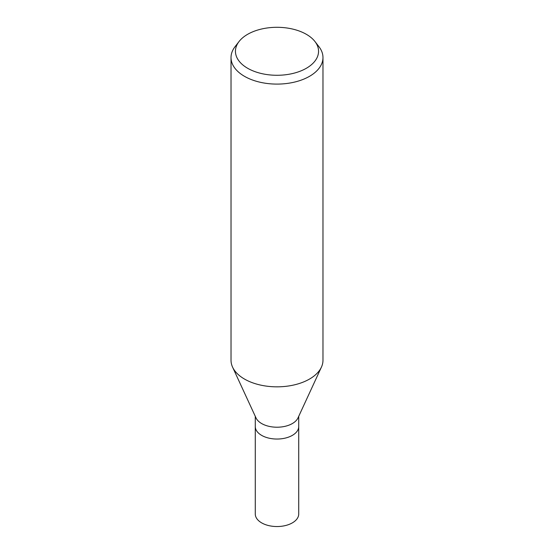 <?xml version="1.0" encoding="UTF-8"?>
<svg xmlns="http://www.w3.org/2000/svg" width="554" height="554" viewBox="0 0 554 554"><rect width="100%" height="100%" fill="white"/><g stroke="black" fill="none" stroke-linecap="round" stroke-linejoin="round"><path stroke-width="0.83" d="M321.375 367.24L297.99 417.91A21.724 12.541 180 0 1 292.36 423.547A21.724 12.541 180 0 1 271.363 426.788A21.724 12.541 180 0 1 256.01 417.91L232.625 367.24M292.36 435.368A21.724 12.541 180 0 0 298.724 426.504A21.724 12.541 180 0 1 292.36 435.368A21.724 12.541 180 0 1 268.69 438.089A21.724 12.541 180 0 1 255.276 426.504L255.276 416.324M314.935 41.502L318.972 46.716A45.975 26.544 180 0 1 322.975 57.554A45.975 26.544 180 0 1 309.513 76.32A45.975 26.544 180 0 1 259.404 82.075A45.975 26.544 180 0 1 231.025 57.554A45.975 26.544 180 0 1 235.028 46.716L239.065 41.502A41.55 23.988 180 0 1 247.617 34.327A41.55 23.988 180 0 1 314.935 41.502A41.55 23.988 180 0 1 306.383 68.253A41.55 23.988 180 0 1 253.434 71.05A41.55 23.988 180 0 1 239.065 41.502M322.975 57.554L322.975 360.287A45.975 26.544 180 0 1 309.513 379.061A45.975 26.544 180 0 1 259.404 384.815A45.975 26.544 180 0 1 231.025 360.287L231.025 57.554M321.424 367.122A45.975 26.544 180 0 1 309.513 379.061M298.724 426.587L298.724 514.001A21.724 12.541 180 0 1 292.36 522.865A21.724 12.541 180 0 1 268.69 525.587A21.724 12.541 180 0 1 255.276 514.001L255.276 426.587M298.724 426.504L298.724 416.324"/></g></svg>
